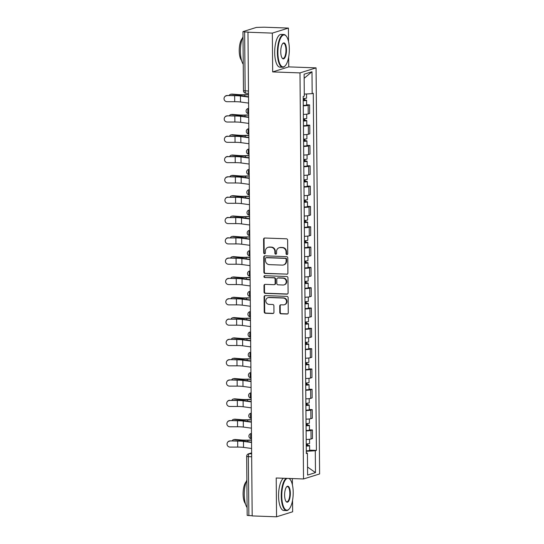 <?xml version="1.0" encoding="UTF-8"?>
<svg xmlns="http://www.w3.org/2000/svg" width="544" height="544" viewBox="0 0 544 544"><rect width="100%" height="100%" fill="white"/><g stroke="black" fill="none" stroke-linecap="round" stroke-linejoin="round"><path stroke-width="0.82" d="M286.912 254.572A0.904 0.836 -107.4 0 0 287.749 253.708L287.626 240.122A1.285 1.197 -107.4 0 0 286.416 238.802L264.778 238.02A1.285 1.197 -107.4 0 0 263.588 239.258L263.704 252.838A0.904 0.836 -107.4 0 0 264.819 253.728A0.904 0.836 -107.4 0 0 265.39 252.899L265.377 251.144A4.121 3.822 -107.4 0 1 269.185 247.194L270.987 247.255A4.121 3.822 -107.4 0 1 274.87 251.484L274.883 253.246A0.904 0.836 -107.4 0 0 275.998 254.13A0.904 0.836 -107.4 0 0 276.57 253.3L276.549 251.546A4.121 3.822 -107.4 0 1 280.364 247.595L282.166 247.656A4.121 3.822 -107.4 0 1 286.049 251.886L286.062 253.647A0.904 0.836 -107.4 0 0 286.912 254.572M279.167 247.751L279.636 247.608A4.121 3.822 -107.4 0 1 280.833 247.445L282.635 247.513A4.121 3.822 -107.4 0 1 286.518 251.743L286.532 253.497A0.904 0.836 -107.4 0 0 287.395 254.422M265.023 253.62A0.904 0.836 -107.4 0 0 265.037 253.62A0.904 0.836 -107.4 0 1 264.173 252.695L263.704 252.838M276.202 254.021A0.904 0.836 -107.4 0 0 276.216 254.021A0.904 0.836 -107.4 0 1 275.352 253.096L274.883 253.246M279.786 312.494A1.285 1.197 -107.4 0 0 281.003 313.813L287.069 314.031A1.285 1.197 -107.4 0 0 288.259 312.793L288.13 297.711A1.285 1.197 -107.4 0 0 286.919 296.392L265.282 295.61A1.285 1.197 -107.4 0 0 264.092 296.847L264.221 311.93A1.285 1.197 -107.4 0 0 265.438 313.256L272.768 313.521A1.285 1.197 -107.4 0 0 273.958 312.283L273.904 305.83A1.285 1.197 -107.4 0 0 272.687 304.504L269.056 304.375A3.441 3.189 -107.4 0 1 267.995 297.67A3.441 3.189 -107.4 0 1 268.994 297.534L283.234 298.044A3.441 3.189 -107.4 0 1 284.294 304.756A3.441 3.189 -107.4 0 1 283.295 304.885L280.922 304.803A1.285 1.197 -107.4 0 0 279.732 306.034L279.786 312.494L280.255 312.344A1.285 1.197 -107.4 0 0 281.472 313.664L287.538 313.888A1.285 1.197 -107.4 0 0 287.667 313.881M288.538 41.555L288.415 28.077L272.333 33.102L272.673 71.917L299.982 72.896L303.525 478.972L276.216 477.992L276.556 516.8L252.185 515.923L247.969 32.225L248.438 32.082L244.637 31.946L245.154 90.943A2.625 0.932 92.1 0 0 245.997 93.269A2.625 0.932 92.1 0 0 246.112 93.255M272.333 33.102L247.969 32.225M286.722 274.278A1.285 1.197 -107.4 0 0 287.912 273.04L287.783 257.958A1.285 1.197 -107.4 0 0 286.572 256.632L264.935 255.857A1.285 1.197 -107.4 0 0 263.745 257.088L263.874 272.177A1.285 1.197 -107.4 0 0 265.091 273.496L287.191 274.128A1.285 1.197 -107.4 0 0 287.32 274.128M287.96 277.834L288.089 292.917A1.285 1.197 -107.4 0 1 286.899 294.154L265.261 293.372A1.285 1.197 -107.4 0 1 264.051 292.053L263.99 285.6A1.285 1.197 -107.4 0 1 265.18 284.362L273.958 284.675A1.285 1.197 -107.4 0 0 275.148 283.444L275.108 279.16A1.285 1.197 -107.4 0 0 273.897 277.841L264.765 277.508A0.904 0.836 -107.4 0 1 264.486 275.754A0.904 0.836 -107.4 0 1 264.744 275.72L286.742 276.515A1.285 1.197 -107.4 0 1 287.96 277.834M288.415 28.077L264.051 27.2L256.394 27.418L243.127 31.566L244.637 31.946M272.673 71.917L288.755 66.885L288.674 57.1M288.755 66.885L316.064 67.871L319.607 473.946L303.525 478.972M276.556 516.8L292.638 511.775L292.543 500.426M292.407 484.874L292.346 478.57M252.185 515.76L247.173 515.372L246.663 456.375L248.343 456.647L248.86 515.644M303.355 114.403A6.032 0.7 -0.5 0 0 308.23 113.92L308.156 105.325A6.032 0.7 179.5 0 1 303.28 105.808M308.156 105.325L309.584 104.876L306.619 104.768M308.23 113.92L309.658 113.472L309.584 104.876M306.796 125.086L309.76 125.195L308.332 125.637A6.032 0.7 179.5 0 1 303.457 126.126M303.532 134.722A6.032 0.7 -0.5 0 0 308.407 134.232L309.835 133.79L309.76 125.195M306.972 145.404L309.937 145.506L308.509 145.955A6.032 0.7 179.5 0 1 303.634 146.445M303.708 155.04A6.032 0.7 -0.5 0 0 308.584 154.55L310.012 154.102L309.937 145.506M307.149 165.716L310.114 165.825L308.686 166.274A6.032 0.7 179.5 0 1 303.81 166.763M303.885 175.358A6.032 0.7 -0.5 0 0 308.761 174.869L310.189 174.42L310.114 165.825M307.326 186.034L310.291 186.143L308.863 186.592A6.032 0.7 179.5 0 1 303.987 187.075M304.062 195.67A6.032 0.7 -0.5 0 0 308.938 195.187L310.366 194.738L310.291 186.143M307.503 206.353L310.468 206.462L309.04 206.904A6.032 0.7 179.5 0 1 304.164 207.393M304.239 215.988A6.032 0.7 -0.5 0 0 309.114 215.499L310.542 215.057L310.468 206.462M307.686 226.671L310.644 226.773L309.216 227.222A6.032 0.7 179.5 0 1 304.341 227.712M304.416 236.307A6.032 0.7 -0.5 0 0 309.291 235.817L310.719 235.375L310.644 226.773M307.863 246.99L310.828 247.092L309.393 247.54A6.032 0.7 179.5 0 1 304.518 248.03M304.592 256.625A6.032 0.7 -0.5 0 0 309.468 256.136L310.903 255.687L310.828 247.092M308.04 267.301L311.005 267.41L309.57 267.859A6.032 0.7 179.5 0 1 304.694 268.342M304.769 276.937A6.032 0.7 -0.5 0 0 309.645 276.454L311.08 276.005L311.005 267.41M308.217 287.62L311.182 287.728L309.747 288.177A6.032 0.7 179.5 0 1 304.871 288.66M304.953 297.255A6.032 0.7 -0.5 0 0 309.822 296.772L311.256 296.324L311.182 287.728M308.394 307.938L311.358 308.047L309.924 308.489A6.032 0.7 179.5 0 1 305.055 308.978M305.13 317.574A6.032 0.7 -0.5 0 0 309.998 317.084L311.433 316.642L311.358 308.047M308.57 328.256L311.535 328.358L310.107 328.807A6.032 0.7 179.5 0 1 305.232 329.297M305.306 337.892A6.032 0.7 -0.5 0 0 310.182 337.402L311.61 336.954L311.535 328.358M308.747 348.568L311.712 348.677L310.284 349.126A6.032 0.7 179.5 0 1 305.408 349.608M305.483 358.21A6.032 0.7 -0.5 0 0 310.359 357.721L311.787 357.272L311.712 348.677M308.924 368.886L311.889 368.995L310.461 369.444A6.032 0.7 179.5 0 1 305.585 369.927M305.66 378.522A6.032 0.7 -0.5 0 0 310.536 378.039L311.964 377.59L311.889 368.995M309.101 389.205L312.066 389.314L310.638 389.756A6.032 0.7 179.5 0 1 305.762 390.245M305.837 398.84A6.032 0.7 -0.5 0 0 310.712 398.351L312.14 397.909L312.066 389.314M309.278 409.523L312.242 409.625L310.814 410.074A6.032 0.7 179.5 0 1 305.939 410.564M306.014 419.159A6.032 0.7 -0.5 0 0 310.889 418.669L312.317 418.22L312.242 409.625M309.454 429.835L312.419 429.944L310.991 430.392A6.032 0.7 179.5 0 1 306.116 430.882M306.19 439.477A6.032 0.7 -0.5 0 0 311.066 438.988L312.494 438.539L312.419 429.944M306.333 452.934L306.32 451.289L315.289 450.745L315.486 472.62L307.605 475.082L307.414 453.206L306.313 453.546L303.198 96.444L304.3 96.098L304.11 74.215L311.984 71.754L312.174 93.636L304.28 94.112M315.289 450.745L316.397 450.398L313.276 93.289L312.174 93.636M299.982 72.896L316.064 67.871M309.631 450.153L316.397 450.398M307.414 453.206L306.306 452.928M311.984 71.754L304.144 78.302M307.537 467.031L315.486 472.62M267.988 247.35L268.457 247.2A4.121 3.822 -107.4 0 1 269.654 247.044L271.456 247.112A4.121 3.822 -107.4 0 1 275.339 251.335L275.352 253.096M264.649 238.027A1.285 1.197 -107.4 0 0 264.058 239.108L264.173 252.695M264.806 255.857A1.285 1.197 -107.4 0 0 264.214 256.945L264.343 272.027A1.285 1.197 -107.4 0 0 265.554 273.353L287.191 274.128M286.11 259.298A0.904 0.836 -107.4 0 0 285.267 258.373L266.274 257.693A0.904 0.836 -107.4 0 0 265.438 258.556L265.452 260.413A4.121 3.822 -107.4 0 0 269.334 264.642L282.316 265.105A4.121 3.822 -107.4 0 0 286.13 261.154L286.11 259.298L286.579 259.155A0.904 0.836 -107.4 0 0 285.729 258.23L285.267 258.373M266.009 257.727L266.478 257.584A0.904 0.836 -107.4 0 1 266.744 257.543L285.729 258.23M283.512 264.948L283.982 264.799A4.121 3.822 -107.4 0 0 286.6 261.011L286.13 261.154M286.579 259.155L286.6 261.011M265.05 284.369A1.285 1.197 -107.4 0 0 264.459 285.45L264.52 291.91A1.285 1.197 -107.4 0 0 265.73 293.23L287.368 294.005A1.285 1.197 -107.4 0 0 287.497 294.005M274.332 284.628L274.802 284.485A1.285 1.197 -107.4 0 0 275.618 283.295L275.577 279.018A1.285 1.197 -107.4 0 0 274.366 277.692L264.765 277.508M264.731 275.72A0.904 0.836 -107.4 0 0 265.234 277.365M283.064 285.008A3.441 3.189 -107.4 0 0 286.205 281.16A3.441 3.189 -107.4 0 0 283.002 278.168L277.984 277.984A1.285 1.197 -107.4 0 0 276.794 279.222L276.828 283.506A1.285 1.197 -107.4 0 0 278.045 284.825L283.064 285.008M284.063 284.872L284.532 284.723A3.441 3.189 -107.4 0 0 283.472 278.018L283.002 278.168M277.61 278.038L278.079 277.889A1.285 1.197 -107.4 0 1 278.453 277.841L283.472 278.018M280.792 304.803A1.285 1.197 -107.4 0 0 280.201 305.891L280.255 312.344M284.294 304.756L284.764 304.606A3.441 3.189 -107.4 0 0 283.703 297.901L283.234 298.044M267.995 297.67L268.464 297.52A3.441 3.189 -107.4 0 1 269.464 297.391L283.703 297.901M265.152 295.616A1.285 1.197 -107.4 0 0 264.561 296.704L264.69 311.787A1.285 1.197 -107.4 0 0 265.907 313.106L273.238 313.371A1.285 1.197 -107.4 0 0 273.367 313.371M230.738 94.268L231.792 94.105A3.019 2.353 81.1 0 1 232.234 94.092L231.18 94.255A3.019 2.353 -98.9 0 0 230.738 94.268A3.019 2.353 -98.9 0 0 229.167 95.52M303.232 100.504L304.878 100.307L303.865 100.144L304.477 99.953A3.278 0.381 -0.5 0 1 306.578 100.293L306.619 104.985A3.278 0.381 -0.5 0 1 303.273 105.393M303.232 100.701A3.278 0.381 -0.5 0 0 306.578 100.293M303.851 98.478L303.865 100.49M303.212 98.491A3.278 0.381 -0.5 0 0 306.564 98.076L306.524 93.976M304.463 98.457L304.477 99.953M248.513 94.615L244.569 94.724A8.133 0.945 179.5 0 1 238.245 94.588L232.234 94.092M231.18 94.255L237.191 94.751A9.833 1.142 -0.5 0 0 244.834 94.921L248.513 94.819M227.011 95.717A3.019 2.992 -151.4 0 0 224.393 97.267A3.019 2.992 -151.4 0 0 227.066 101.708L234.702 101.701L234.654 95.71L227.12 95.52L234.763 95.513A9.833 1.142 179.5 0 1 241.781 95.873L248.533 96.784M224.393 97.267L224.502 97.07A3.019 2.992 28.6 0 1 227.12 95.52M248.533 97.104L240.455 96.009A8.133 0.945 -0.5 0 0 234.654 95.71M248.588 103.095L240.509 102A8.133 0.945 -0.5 0 0 234.702 101.701M230.914 114.587L231.968 114.424A3.019 2.353 81.1 0 1 232.41 114.403L231.356 114.573A3.019 2.353 -98.9 0 0 230.914 114.587A3.019 2.353 -98.9 0 0 229.344 115.838M303.409 120.822L305.055 120.625L304.042 120.462L304.654 120.272A3.278 0.381 -0.5 0 1 306.755 120.612L306.796 125.297A3.278 0.381 -0.5 0 1 303.45 125.712M303.409 121.02A3.278 0.381 -0.5 0 0 306.755 120.612M304.028 118.796L304.048 120.802M303.396 118.81A3.278 0.381 -0.5 0 0 306.741 118.395L306.7 114.192M304.64 118.769L304.654 120.272M248.69 114.934L244.746 115.042A8.133 0.945 179.5 0 1 238.422 114.906L232.41 114.403M231.356 114.573L237.368 115.07A9.833 1.142 -0.5 0 0 245.011 115.233L248.69 115.138M231.091 134.905L232.145 134.735A3.019 2.353 81.1 0 1 232.587 134.722L231.533 134.885A3.019 2.353 -98.9 0 0 231.091 134.905A3.019 2.353 -98.9 0 0 229.52 136.15M303.586 141.141L305.232 140.944L304.218 140.78L304.83 140.59A3.278 0.381 -0.5 0 1 306.938 140.93L306.979 145.615A3.278 0.381 -0.5 0 1 303.627 146.03M303.586 141.338A3.278 0.381 -0.5 0 0 306.938 140.93M304.205 139.114L304.225 141.12M303.572 139.121A3.278 0.381 -0.5 0 0 306.918 138.713L306.877 134.511M304.817 139.087L304.83 140.59M248.866 135.252L244.922 135.361A8.133 0.945 179.5 0 1 238.598 135.225L232.587 134.722M231.533 134.885L237.544 135.388A9.833 1.142 -0.5 0 0 245.188 135.551L248.866 135.449M227.188 116.035A3.019 2.992 -151.4 0 0 224.57 117.586A3.019 2.992 -151.4 0 0 227.242 122.026L234.879 122.019L234.831 116.028L227.297 115.838L234.94 115.831A9.833 1.142 179.5 0 1 241.958 116.192L248.71 117.103M224.57 117.586L224.679 117.388A3.019 2.992 28.6 0 1 227.297 115.838M248.71 117.422L240.632 116.328A8.133 0.945 -0.5 0 0 234.831 116.028M248.764 123.413L240.686 122.318A8.133 0.945 -0.5 0 0 234.879 122.019M227.365 136.354A3.019 2.992 -151.4 0 0 224.747 137.904A3.019 2.992 -151.4 0 0 227.419 142.344L235.062 142.338L235.008 136.347L227.365 136.354L235.117 136.143A9.833 1.142 179.5 0 1 242.134 136.51L248.887 137.421M224.747 137.904L224.856 137.707A3.019 2.992 28.6 0 1 227.474 136.156M248.887 137.734L240.808 136.646A8.133 0.945 -0.5 0 0 235.008 136.347M248.941 143.725L240.863 142.637A8.133 0.945 -0.5 0 0 235.062 142.338M277.896 52.673A16 5.698 92.1 0 0 285.253 65.749A16 5.698 92.1 0 0 289.333 49.096A16 5.698 92.1 0 0 286.314 36.183A16 5.698 92.1 0 0 277.896 52.673M285.253 65.749L284.927 66.096A16.395 5.834 -87.9 0 1 282.656 67.252A16.395 5.834 -87.9 0 1 277.386 52.707A16.395 5.834 -87.9 0 1 283.839 34.49A16.395 5.834 -87.9 0 1 286.015 35.809L286.314 36.183M280.752 51.782A7.997 2.849 -87.9 0 1 282.798 43.459A7.997 2.849 -87.9 0 1 286.477 49.994A7.997 2.849 -87.9 0 1 282.261 58.235A7.997 2.849 -87.9 0 1 280.752 51.782M282.112 58.038A7.602 2.706 92.1 0 0 282.975 58.473A7.602 2.706 92.1 0 0 285.967 50.021A7.602 2.706 92.1 0 0 283.519 43.275A7.602 2.706 92.1 0 0 282.628 43.649M243.236 64.26A16.395 5.834 -87.9 0 1 240.4 51.374A16.395 5.834 -87.9 0 1 242.998 36.788M241.55 60.404A11.805 4.202 -87.9 0 1 239.231 50.762A11.805 4.202 -87.9 0 1 242.345 38.372M282.656 67.252L279.963 67.157A16.395 5.834 -87.9 0 1 274.693 52.612A16.395 5.834 -87.9 0 1 281.139 34.394L283.839 34.49M287.171 478.38A16 5.698 92.1 0 0 281.765 495.999A16 5.698 92.1 0 0 289.122 509.068A16 5.698 92.1 0 0 293.202 492.422A16 5.698 92.1 0 0 290.183 479.509A16 5.698 92.1 0 0 288.932 478.448M289.122 509.068L288.796 509.422A16.395 5.834 -87.9 0 1 286.525 510.578A16.395 5.834 -87.9 0 1 281.255 496.026A16.395 5.834 -87.9 0 1 286.137 478.346M284.621 495.101A7.997 2.849 -87.9 0 1 286.668 486.778A7.997 2.849 -87.9 0 1 290.346 493.313A7.997 2.849 -87.9 0 1 286.13 501.561A7.997 2.849 -87.9 0 1 284.621 495.101M285.981 501.357A7.602 2.706 92.1 0 0 286.844 501.799A7.602 2.706 92.1 0 0 289.836 493.347A7.602 2.706 92.1 0 0 287.388 486.594A7.602 2.706 92.1 0 0 286.498 486.975M247.105 507.586A16.395 5.834 -87.9 0 1 244.27 494.7A16.395 5.834 -87.9 0 1 246.867 480.114M245.419 503.73A11.805 4.202 -87.9 0 1 243.1 494.088A11.805 4.202 -87.9 0 1 246.214 481.698M286.525 510.578L283.832 510.483A16.395 5.834 -87.9 0 1 278.562 495.931A16.395 5.834 -87.9 0 1 283.444 478.251M289.231 478.455A16.395 5.834 -87.9 0 1 289.884 479.135L290.183 479.509M231.268 155.217L232.322 155.054A3.019 2.353 81.1 0 1 232.764 155.04L231.71 155.203A3.019 2.353 -98.9 0 0 231.268 155.217A3.019 2.353 -98.9 0 0 229.697 156.468M303.763 161.459L305.408 161.262L304.395 161.099L305.007 160.908A3.278 0.381 -0.5 0 1 307.115 161.242L307.156 165.934A3.278 0.381 -0.5 0 1 303.81 166.342M303.763 161.656A3.278 0.381 -0.5 0 0 307.115 161.242M304.382 159.433L304.402 161.439M303.749 159.44A3.278 0.381 -0.5 0 0 307.095 159.032L307.054 154.829M304.994 159.406L305.007 160.908M249.043 155.57L245.099 155.672A8.133 0.945 179.5 0 1 238.775 155.536L232.764 155.04M231.71 155.203L237.721 155.706A9.833 1.142 -0.5 0 0 245.364 155.87L249.043 155.768M231.445 175.535L232.499 175.372A3.019 2.353 81.1 0 1 232.941 175.358L231.887 175.522A3.019 2.353 -98.9 0 0 231.445 175.535A3.019 2.353 -98.9 0 0 229.881 176.786M303.94 181.771L305.585 181.574L304.572 181.417L305.184 181.22A3.278 0.381 -0.5 0 1 307.292 181.56L307.333 186.252A3.278 0.381 -0.5 0 1 303.987 186.66M303.946 181.975A3.278 0.381 -0.5 0 0 307.292 181.56M304.558 179.744L304.579 181.757M303.926 179.758A3.278 0.381 -0.5 0 0 307.272 179.35L307.231 175.148M305.17 179.724L305.184 181.22M249.22 175.882L245.276 175.991A8.133 0.945 179.5 0 1 238.952 175.855L232.941 175.358M231.887 175.522L237.898 176.018A9.833 1.142 -0.5 0 0 245.548 176.188L249.22 176.086M231.622 195.854L232.682 195.69A3.019 2.353 81.1 0 1 233.118 195.67L232.064 195.84A3.019 2.353 -98.9 0 0 231.622 195.854A3.019 2.353 -98.9 0 0 230.058 197.105M304.116 202.089L305.762 201.892L304.749 201.729L305.361 201.538A3.278 0.381 -0.5 0 1 307.469 201.878L307.51 206.564A3.278 0.381 -0.5 0 1 304.164 206.978M304.123 202.286A3.278 0.381 -0.5 0 0 307.469 201.878M304.735 200.063L304.756 202.076M304.103 200.076A3.278 0.381 -0.5 0 0 307.448 199.662L307.408 195.459M305.347 200.036L305.361 201.538M249.397 196.2L245.453 196.309A8.133 0.945 179.5 0 1 239.129 196.173L233.118 195.67M232.064 195.84L238.075 196.336A9.833 1.142 -0.5 0 0 245.725 196.5L249.397 196.404M227.542 156.672A3.019 2.992 -151.4 0 0 224.924 158.222A3.019 2.992 -151.4 0 0 227.596 162.663L235.239 162.649L235.185 156.658L227.542 156.672L235.294 156.461A9.833 1.142 179.5 0 1 242.311 156.822L249.064 157.74M224.924 158.222L225.032 158.018A3.019 2.992 28.6 0 1 227.65 156.475M249.064 158.052L240.985 156.958A8.133 0.945 -0.5 0 0 235.185 156.658M249.118 164.043L241.04 162.948A8.133 0.945 -0.5 0 0 235.239 162.649M227.725 176.99A3.019 2.992 -151.4 0 0 225.1 178.534A3.019 2.992 -151.4 0 0 227.773 182.981L235.416 182.968L235.362 176.977L227.827 176.786L235.47 176.78A9.833 1.142 179.5 0 1 242.488 177.14L249.24 178.051M225.1 178.534L225.209 178.337A3.019 2.992 28.6 0 1 227.827 176.786M249.24 178.371L241.162 177.276A8.133 0.945 -0.5 0 0 235.362 176.977M249.295 184.362L241.216 183.267A8.133 0.945 -0.5 0 0 235.416 182.968M227.902 197.302A3.019 2.992 -151.4 0 0 225.277 198.852A3.019 2.992 -151.4 0 0 227.95 203.293L235.593 203.286L235.538 197.295L227.902 197.302L235.647 197.098A9.833 1.142 179.5 0 1 242.665 197.458L249.417 198.37M225.277 198.852L225.386 198.655A3.019 2.992 28.6 0 1 228.011 197.105M249.417 198.689L241.339 197.594A8.133 0.945 -0.5 0 0 235.538 197.295M249.472 204.68L241.393 203.585A8.133 0.945 -0.5 0 0 235.593 203.286M231.798 216.172L232.859 216.002A3.019 2.353 81.1 0 1 233.294 215.988L232.24 216.152A3.019 2.353 -98.9 0 0 231.798 216.172A3.019 2.353 -98.9 0 0 230.234 217.416M304.293 222.408L305.939 222.21L304.926 222.047L305.538 221.857A3.278 0.381 -0.5 0 1 307.646 222.197L307.686 226.882A3.278 0.381 -0.5 0 1 304.341 227.297M304.3 222.605A3.278 0.381 -0.5 0 0 307.646 222.197M304.912 220.381L304.932 222.387M304.28 220.388A3.278 0.381 -0.5 0 0 307.625 219.98L307.591 215.778M305.524 220.354L305.538 221.857M249.574 216.519L245.63 216.628A8.133 0.945 179.5 0 1 239.306 216.492L233.294 215.988M232.24 216.152L238.252 216.655A9.833 1.142 -0.5 0 0 245.902 216.818L249.574 216.716M228.079 217.62A3.019 2.992 -151.4 0 0 225.454 219.171A3.019 2.992 -151.4 0 0 228.126 223.611L235.77 223.604L235.715 217.614L228.079 217.62L235.824 217.41A9.833 1.142 179.5 0 1 242.842 217.777L249.594 218.688M225.454 219.171L225.563 218.974A3.019 2.992 28.6 0 1 228.188 217.423M249.594 219.001L241.516 217.913A8.133 0.945 -0.5 0 0 235.715 217.614M249.648 224.992L241.57 223.904A8.133 0.945 -0.5 0 0 235.77 223.604M231.975 236.484L233.036 236.32A3.019 2.353 81.1 0 1 233.471 236.307L232.417 236.47A3.019 2.353 -98.9 0 0 231.975 236.484A3.019 2.353 -98.9 0 0 230.411 237.735M304.477 242.726L306.116 242.529L305.109 242.366L305.714 242.175A3.278 0.381 -0.5 0 1 307.822 242.508L307.863 247.2A3.278 0.381 -0.5 0 1 304.518 247.608M304.477 242.923A3.278 0.381 -0.5 0 0 307.822 242.508M305.089 240.7L305.109 242.706M304.456 240.706A3.278 0.381 -0.5 0 0 307.802 240.298L307.768 236.096M305.701 240.672L305.714 242.175M249.75 236.837L245.806 236.946A8.133 0.945 179.5 0 1 239.482 236.803L233.471 236.307M232.417 236.47L238.428 236.973A9.833 1.142 -0.5 0 0 246.078 237.136L249.757 237.034M228.256 237.939A3.019 2.992 -151.4 0 0 225.631 239.489A3.019 2.992 -151.4 0 0 228.303 243.93L235.946 243.923L235.892 237.932L228.256 237.939L236.001 237.728A9.833 1.142 179.5 0 1 243.018 238.088L249.771 239.006M225.631 239.489L225.74 239.292A3.019 2.992 28.6 0 1 228.364 237.742M249.771 239.319L241.692 238.231A8.133 0.945 -0.5 0 0 235.892 237.932M249.825 245.31L241.747 244.222A8.133 0.945 -0.5 0 0 235.946 243.923M232.159 256.802L233.213 256.639A3.019 2.353 81.1 0 1 233.648 256.625L232.594 256.788A3.019 2.353 -98.9 0 0 232.159 256.802A3.019 2.353 -98.9 0 0 230.588 258.053M304.654 263.038L306.292 262.84L305.286 262.684L305.891 262.494A3.278 0.381 -0.5 0 1 307.999 262.827L308.04 267.519A3.278 0.381 -0.5 0 1 304.694 267.927M304.654 263.242A3.278 0.381 -0.5 0 0 307.999 262.827M305.266 261.011L305.286 263.024M304.633 261.025A3.278 0.381 -0.5 0 0 307.979 260.617L307.945 256.414M305.878 260.991L305.891 262.494M249.927 257.149L245.983 257.258A8.133 0.945 179.5 0 1 239.666 257.122L233.648 256.625M232.594 256.788L238.605 257.285A9.833 1.142 -0.5 0 0 246.255 257.455L249.934 257.353M228.432 258.257A3.019 2.992 -151.4 0 0 225.808 259.808A3.019 2.992 -151.4 0 0 228.487 264.248L236.123 264.234L236.069 258.244L228.541 258.053L236.178 258.046A9.833 1.142 179.5 0 1 243.195 258.407L249.948 259.318M225.808 259.808L225.916 259.604A3.019 2.992 28.6 0 1 228.541 258.053M249.954 259.638L241.876 258.543A8.133 0.945 -0.5 0 0 236.069 258.244M250.002 265.628L241.924 264.534A8.133 0.945 -0.5 0 0 236.123 264.234M232.336 277.12L233.39 276.957A3.019 2.353 81.1 0 1 233.825 276.937L232.771 277.107A3.019 2.353 -98.9 0 0 232.336 277.12A3.019 2.353 -98.9 0 0 230.765 278.372M304.83 283.356L306.469 283.159L305.463 282.996L306.068 282.805A3.278 0.381 -0.5 0 1 308.176 283.145L308.217 287.83A3.278 0.381 -0.5 0 1 304.871 288.245M304.83 283.553A3.278 0.381 -0.5 0 0 308.176 283.145M305.449 281.33L305.463 283.342M304.81 281.343A3.278 0.381 -0.5 0 0 308.156 280.928L308.122 276.726M306.054 281.302L306.068 282.805M250.104 277.467L246.16 277.576A8.133 0.945 179.5 0 1 239.843 277.44L233.825 276.937M232.771 277.107L238.782 277.603A9.833 1.142 -0.5 0 0 246.432 277.773L250.111 277.671M228.609 278.569A3.019 2.992 -151.4 0 0 225.984 280.119A3.019 2.992 -151.4 0 0 228.664 284.56L236.3 284.553L236.246 278.562L228.718 278.372L236.354 278.365A9.833 1.142 179.5 0 1 243.372 278.725L250.124 279.636M225.984 280.119L226.093 279.922A3.019 2.992 28.6 0 1 228.718 278.372M250.131 279.956L242.053 278.861A8.133 0.945 -0.5 0 0 236.246 278.562M250.179 285.947L242.1 284.852A8.133 0.945 -0.5 0 0 236.3 284.553M232.512 297.439L233.566 297.269A3.019 2.353 81.1 0 1 234.008 297.255L232.948 297.418A3.019 2.353 -98.9 0 0 232.512 297.439A3.019 2.353 -98.9 0 0 230.942 298.69M305.007 303.674L306.646 303.477L305.64 303.314L306.245 303.124A3.278 0.381 -0.5 0 1 308.353 303.464L308.394 308.149A3.278 0.381 -0.5 0 1 305.048 308.564M305.007 303.872A3.278 0.381 -0.5 0 0 308.353 303.464M305.626 301.648L305.64 303.654M304.987 301.662A3.278 0.381 -0.5 0 0 308.332 301.247L308.298 297.044M306.231 301.621L306.245 303.124M250.281 297.786L246.337 297.894A8.133 0.945 179.5 0 1 240.02 297.758L234.008 297.255M232.948 297.418L238.959 297.922A9.833 1.142 -0.5 0 0 246.609 298.085L250.288 297.99M232.689 317.757L233.743 317.587A3.019 2.353 81.1 0 1 234.185 317.574L233.124 317.737A3.019 2.353 -98.9 0 0 232.689 317.757A3.019 2.353 -98.9 0 0 231.118 319.002M305.184 323.993L306.823 323.796L305.816 323.632L306.422 323.442A3.278 0.381 -0.5 0 1 308.53 323.782L308.57 328.467A3.278 0.381 -0.5 0 1 305.225 328.875M305.184 324.19A3.278 0.381 -0.5 0 0 308.53 323.782M305.803 321.966L305.816 323.972M305.164 321.973A3.278 0.381 -0.5 0 0 308.509 321.565L308.475 317.363M306.415 321.939L306.422 323.442M250.464 318.104L246.514 318.213A8.133 0.945 179.5 0 1 240.196 318.07L234.185 317.574M233.124 317.737L239.142 318.24A9.833 1.142 -0.5 0 0 246.786 318.403L250.464 318.301M232.866 338.069L233.92 337.906A3.019 2.353 81.1 0 1 234.362 337.892L233.301 338.055A3.019 2.353 -98.9 0 0 232.866 338.069A3.019 2.353 -98.9 0 0 231.295 339.32M305.361 344.311L307.006 344.107L305.993 343.951L306.605 343.76A3.278 0.381 -0.5 0 1 308.706 344.094L308.747 348.786A3.278 0.381 -0.5 0 1 305.402 349.194M305.361 344.508A3.278 0.381 -0.5 0 0 308.706 344.094M305.98 342.278L305.993 344.291M305.34 342.292A3.278 0.381 -0.5 0 0 308.686 341.884L308.652 337.681M306.592 342.258L306.605 343.76M250.641 338.422L246.69 338.524A8.133 0.945 179.5 0 1 240.373 338.388L234.362 337.892M233.301 338.055L239.319 338.552A9.833 1.142 -0.5 0 0 246.962 338.722L250.641 338.62M233.043 358.387L234.097 358.224A3.019 2.353 81.1 0 1 234.539 358.204L233.485 358.374A3.019 2.353 -98.9 0 0 233.043 358.387A3.019 2.353 -98.9 0 0 231.472 359.638M305.538 364.623L307.183 364.426L306.17 364.262L306.782 364.072A3.278 0.381 -0.5 0 1 308.883 364.412L308.924 369.104A3.278 0.381 -0.5 0 1 305.578 369.512M305.538 364.82A3.278 0.381 -0.5 0 0 308.883 364.412M306.156 362.596L306.17 364.609M305.517 362.61A3.278 0.381 -0.5 0 0 308.863 362.195L308.829 358M306.768 362.576L306.782 364.072M250.818 358.734L246.867 358.843A8.133 0.945 179.5 0 1 240.55 358.707L234.539 358.204M233.485 358.374L239.496 358.87A9.833 1.142 -0.5 0 0 247.139 359.04L250.818 358.938M233.22 378.706L234.274 378.542A3.019 2.353 81.1 0 1 234.716 378.522L233.662 378.692A3.019 2.353 -98.9 0 0 233.22 378.706A3.019 2.353 -98.9 0 0 231.649 379.957M305.714 384.941L307.36 384.744L306.347 384.581L306.959 384.39A3.278 0.381 -0.5 0 1 309.06 384.73L309.101 389.416A3.278 0.381 -0.5 0 1 305.755 389.83M305.714 385.138A3.278 0.381 -0.5 0 0 309.06 384.73M306.333 382.915L306.347 384.921M305.694 382.928A3.278 0.381 -0.5 0 0 309.046 382.514L309.006 378.311M306.945 382.888L306.959 384.39M250.995 379.052L247.051 379.161A8.133 0.945 179.5 0 1 240.727 379.025L234.716 378.522M233.662 378.692L239.673 379.188A9.833 1.142 -0.5 0 0 247.316 379.352L250.995 379.256M233.396 399.024L234.45 398.854A3.019 2.353 81.1 0 1 234.892 398.84L233.838 399.004A3.019 2.353 -98.9 0 0 233.396 399.024A3.019 2.353 -98.9 0 0 231.826 400.268M305.891 405.26L307.537 405.062L306.524 404.899L307.136 404.709A3.278 0.381 -0.5 0 1 309.237 405.049L309.278 409.734A3.278 0.381 -0.5 0 1 305.932 410.142M305.891 405.457A3.278 0.381 -0.5 0 0 309.237 405.049M306.51 403.233L306.53 405.239M305.878 403.24A3.278 0.381 -0.5 0 0 309.223 402.832L309.182 398.63M307.122 403.206L307.136 404.709M251.172 399.371L247.228 399.48A8.133 0.945 179.5 0 1 240.904 399.344L234.892 398.84M233.838 399.004L239.85 399.507A9.833 1.142 -0.5 0 0 247.493 399.67L251.172 399.568M228.786 298.887A3.019 2.992 -151.4 0 0 226.168 300.438A3.019 2.992 -151.4 0 0 228.84 304.878L236.477 304.871L236.422 298.88L228.895 298.69L236.531 298.683A9.833 1.142 179.5 0 1 243.556 299.044L250.301 299.955M226.168 300.438L226.277 300.24A3.019 2.992 28.6 0 1 228.895 298.69M250.308 300.268L242.23 299.18A8.133 0.945 -0.5 0 0 236.422 298.88M250.356 306.258L242.277 305.17A8.133 0.945 -0.5 0 0 236.477 304.871M228.963 319.206A3.019 2.992 -151.4 0 0 226.345 320.756A3.019 2.992 -151.4 0 0 229.017 325.196L236.654 325.19L236.606 319.199L228.963 319.206L236.715 318.995A9.833 1.142 179.5 0 1 243.732 319.362L250.478 320.273M226.345 320.756L226.454 320.559A3.019 2.992 28.6 0 1 229.072 319.008M250.485 320.586L242.406 319.498A8.133 0.945 -0.5 0 0 236.606 319.199M250.532 326.577L242.454 325.489A8.133 0.945 -0.5 0 0 236.654 325.19M229.14 339.524A3.019 2.992 -151.4 0 0 226.522 341.074A3.019 2.992 -151.4 0 0 229.194 345.515L236.83 345.501L236.783 339.51L229.248 339.32L236.892 339.313A9.833 1.142 179.5 0 1 243.909 339.674L250.655 340.592M226.522 341.074L226.63 340.87A3.019 2.992 28.6 0 1 229.248 339.32M250.662 340.904L242.583 339.81A8.133 0.945 -0.5 0 0 236.783 339.51M250.716 346.895L242.638 345.8A8.133 0.945 -0.5 0 0 236.83 345.501M229.316 359.836A3.019 2.992 -151.4 0 0 226.698 361.386A3.019 2.992 -151.4 0 0 229.371 365.826L237.007 365.82L236.96 359.829L229.425 359.638L237.068 359.632A9.833 1.142 179.5 0 1 244.086 359.992L250.832 360.903M226.698 361.386L226.807 361.189A3.019 2.992 28.6 0 1 229.425 359.638M250.838 361.223L242.76 360.128A8.133 0.945 -0.5 0 0 236.96 359.829M250.893 367.214L242.814 366.119A8.133 0.945 -0.5 0 0 237.007 365.82M229.493 380.154A3.019 2.992 -151.4 0 0 226.875 381.704A3.019 2.992 -151.4 0 0 229.548 386.145L237.184 386.138L237.136 380.147L229.602 379.957L237.245 379.95A9.833 1.142 179.5 0 1 244.263 380.31L251.015 381.222M226.875 381.704L226.984 381.507A3.019 2.992 28.6 0 1 229.602 379.957M251.015 381.541L242.937 380.446A8.133 0.945 -0.5 0 0 237.136 380.147M251.07 387.532L242.991 386.437A8.133 0.945 -0.5 0 0 237.184 386.138M229.67 400.472A3.019 2.992 -151.4 0 0 227.052 402.023A3.019 2.992 -151.4 0 0 229.724 406.463L237.368 406.456L237.313 400.466L229.67 400.472L237.422 400.262A9.833 1.142 179.5 0 1 244.44 400.629L251.192 401.54M227.052 402.023L227.161 401.826A3.019 2.992 28.6 0 1 229.779 400.275M251.192 401.853L243.114 400.765A8.133 0.945 -0.5 0 0 237.313 400.466M251.246 407.844L243.168 406.756A8.133 0.945 -0.5 0 0 237.368 406.456M233.573 419.336L234.627 419.172A3.019 2.353 81.1 0 1 235.069 419.159L234.015 419.322A3.019 2.353 -98.9 0 0 233.573 419.336A3.019 2.353 -98.9 0 0 232.002 420.587M306.068 425.578L307.714 425.381L306.7 425.218L307.312 425.027A3.278 0.381 -0.5 0 1 309.42 425.36L309.461 430.052A3.278 0.381 -0.5 0 1 306.109 430.46M306.068 425.775A3.278 0.381 -0.5 0 0 309.42 425.36M306.687 423.552L306.707 425.558M306.054 423.558A3.278 0.381 -0.5 0 0 309.4 423.15L309.359 418.948M307.299 423.524L307.312 425.027M251.348 419.689L247.404 419.791A8.133 0.945 179.5 0 1 241.08 419.655L235.069 419.159M234.015 419.322L240.026 419.825A9.833 1.142 -0.5 0 0 247.67 419.988L251.348 419.886M229.847 420.791A3.019 2.992 -151.4 0 0 227.229 422.341A3.019 2.992 -151.4 0 0 229.901 426.782L237.544 426.768L237.49 420.777L229.956 420.587L237.599 420.58A9.833 1.142 179.5 0 1 244.616 420.94L251.369 421.858M227.229 422.341L227.338 422.137A3.019 2.992 28.6 0 1 229.956 420.587M251.369 422.171L243.29 421.076A8.133 0.945 -0.5 0 0 237.49 420.777M251.423 428.162L243.345 427.067A8.133 0.945 -0.5 0 0 237.544 426.768M233.75 439.654L234.804 439.491A3.019 2.353 81.1 0 1 235.246 439.477L234.192 439.64A3.019 2.353 -98.9 0 0 233.75 439.654A3.019 2.353 -98.9 0 0 232.179 440.905M306.245 445.89L307.89 445.692L306.877 445.529L307.489 445.339A3.278 0.381 -0.5 0 1 309.597 445.679L309.638 450.371A3.278 0.381 -0.5 0 1 306.292 450.779M306.252 446.094A3.278 0.381 -0.5 0 0 309.597 445.679M306.864 443.863L306.884 445.876M306.231 443.877A3.278 0.381 -0.5 0 0 309.577 443.469L309.536 439.266M307.476 443.843L307.489 445.339M251.525 440.001L247.581 440.11A8.133 0.945 179.5 0 1 241.257 439.974L235.246 439.477M234.192 439.64L240.203 440.137A9.833 1.142 -0.5 0 0 247.853 440.307L251.525 440.205M230.024 441.109A3.019 2.992 -151.4 0 0 227.406 442.653A3.019 2.992 -151.4 0 0 230.078 447.1L237.721 447.086L237.667 441.096L230.132 440.905L237.776 440.898A9.833 1.142 179.5 0 1 244.793 441.259L251.546 442.17M227.406 442.653L227.514 442.456A3.019 2.992 28.6 0 1 230.132 440.905M251.546 442.49L243.467 441.395A8.133 0.945 -0.5 0 0 237.667 441.096M251.6 448.48L243.522 447.386A8.133 0.945 -0.5 0 0 237.721 447.086M251.641 453.002L249.261 453.744A2.625 0.932 92.1 0 0 248.343 456.647L251.675 456.763M251.648 453.832L249.261 453.744A2.625 2.434 72.6 0 0 248.499 453.846A2.625 2.625 0 0 0 246.663 456.375M310.889 418.669L310.814 410.074M310.712 398.351L310.638 389.756M310.536 378.039L310.461 369.444M310.359 357.721L310.284 349.126M310.182 337.402L310.107 328.807M309.998 317.084L309.924 308.489M309.822 296.772L309.747 288.177M309.645 276.454L309.57 267.859M309.468 256.136L309.393 247.54M309.291 235.817L309.216 227.222M309.114 215.499L309.04 206.904M308.938 195.187L308.863 186.592M308.761 174.869L308.686 166.274M308.584 154.55L308.509 145.955M308.407 134.232L308.332 125.637M311.066 438.988L310.991 430.392M248.635 108.474A2.625 0.932 92.1 0 0 247.778 111.268A2.625 0.932 92.1 0 0 248.622 113.676A2.625 0.932 92.1 0 0 248.676 113.669L248.622 113.676A2.625 2.625 0 0 1 247.935 108.548A2.625 2.434 72.6 0 1 248.628 108.446M248.812 128.792A2.625 0.932 92.1 0 0 247.955 131.587A2.625 0.932 92.1 0 0 248.798 133.987A2.625 0.932 92.1 0 0 248.853 133.987L248.798 133.987A2.625 2.625 0 0 1 248.112 128.867A2.625 2.434 72.6 0 1 248.812 128.765M248.989 149.11A2.625 0.932 92.1 0 0 248.132 151.905A2.625 0.932 92.1 0 0 248.982 154.306A2.625 0.932 92.1 0 0 249.03 154.306M249.166 169.422A2.625 0.932 92.1 0 0 248.309 172.224A2.625 0.932 92.1 0 0 249.159 174.624A2.625 0.932 92.1 0 0 249.206 174.624L249.159 174.624A2.625 2.625 0 0 1 248.465 169.497A2.625 2.434 72.6 0 1 249.166 169.395M249.342 189.74A2.625 0.932 92.1 0 0 248.492 192.542A2.625 0.932 92.1 0 0 249.336 194.942A2.625 0.932 92.1 0 0 249.383 194.936M249.519 210.059A2.625 0.932 92.1 0 0 248.669 212.854A2.625 0.932 92.1 0 0 249.512 215.261A2.625 0.932 92.1 0 0 249.567 215.254L249.512 215.261A2.625 2.625 0 0 1 248.826 210.134A2.625 2.434 72.6 0 1 249.519 210.032M249.696 230.377A2.625 0.932 92.1 0 0 248.846 233.172A2.625 0.932 92.1 0 0 249.689 235.572A2.625 0.932 92.1 0 0 249.744 235.572L249.689 235.572A2.625 2.625 0 0 1 249.002 230.452A2.625 2.434 72.6 0 1 249.696 230.35M249.873 250.689A2.625 0.932 92.1 0 0 249.023 253.49A2.625 0.932 92.1 0 0 249.866 255.891A2.625 0.932 92.1 0 0 249.92 255.891L249.866 255.891A2.625 2.625 0 0 1 249.179 250.77A2.625 2.434 72.6 0 1 249.873 250.662M250.05 271.007A2.625 0.932 92.1 0 0 249.2 273.809A2.625 0.932 92.1 0 0 250.043 276.209A2.625 0.932 92.1 0 0 250.097 276.209L250.043 276.209A2.625 2.625 0 0 1 249.356 271.082A2.625 2.434 72.6 0 1 250.05 270.98M250.226 291.326A2.625 0.932 92.1 0 0 249.376 294.12A2.625 0.932 92.1 0 0 250.22 296.528A2.625 0.932 92.1 0 0 250.274 296.521L250.22 296.528A2.625 2.625 0 0 1 249.533 291.4A2.625 2.434 72.6 0 1 250.226 291.298M250.403 311.644A2.625 0.932 92.1 0 0 249.553 314.439A2.625 0.932 92.1 0 0 250.396 316.839A2.625 0.932 92.1 0 0 250.451 316.839L250.396 316.839A2.625 2.625 0 0 1 249.71 311.719A2.625 2.434 72.6 0 1 250.403 311.617M250.58 331.962A2.625 0.932 92.1 0 0 249.73 334.757A2.625 0.932 92.1 0 0 250.573 337.158A2.625 0.932 92.1 0 0 250.628 337.158L250.573 337.158A2.625 2.625 0 0 1 249.886 332.037A2.625 2.434 72.6 0 1 250.58 331.928M250.757 352.274A2.625 0.932 92.1 0 0 249.907 355.076A2.625 0.932 92.1 0 0 250.75 357.476A2.625 0.932 92.1 0 0 250.804 357.476L250.75 357.476A2.625 2.625 0 0 1 250.063 352.349A2.625 2.434 72.6 0 1 250.757 352.247M250.934 372.592A2.625 0.932 92.1 0 0 250.084 375.387A2.625 0.932 92.1 0 0 250.927 377.794A2.625 0.932 92.1 0 0 250.981 377.788M251.117 392.911A2.625 0.932 92.1 0 0 250.26 395.706A2.625 0.932 92.1 0 0 251.104 398.106A2.625 0.932 92.1 0 0 251.158 398.106L251.104 398.106A2.625 2.625 0 0 1 250.417 392.986A2.625 2.434 72.6 0 1 251.117 392.884M251.294 413.229A2.625 0.932 92.1 0 0 250.437 416.024A2.625 0.932 92.1 0 0 251.28 418.424A2.625 0.932 92.1 0 0 251.335 418.424L251.28 418.424A2.625 2.625 0 0 1 250.594 413.304A2.625 2.434 72.6 0 1 251.294 413.202M251.471 433.541A2.625 0.932 92.1 0 0 250.614 436.342A2.625 0.932 92.1 0 0 251.464 438.743A2.625 0.932 92.1 0 0 251.512 438.743L251.464 438.743A2.625 2.625 0 0 1 250.77 433.616A2.625 2.434 72.6 0 1 251.471 433.514M248.982 148.968L248.288 149.185A2.625 2.434 72.6 0 1 248.989 149.083M249.342 189.598L248.642 189.815A2.625 2.434 72.6 0 1 249.342 189.713M250.934 372.45L250.24 372.667A2.625 2.434 72.6 0 1 250.934 372.565M248.479 91.059L243.467 90.671A2.625 2.625 0 0 0 245.997 93.269L248.499 93.357M286.518 251.743L286.049 251.886M282.635 247.513L282.166 247.656M280.833 247.445L280.364 247.595M275.339 251.335L274.87 251.484M271.456 247.112L270.987 247.255M269.654 247.044L269.185 247.194M264.058 239.108L263.588 239.258M286.532 253.497L286.062 253.647M265.554 273.353L265.091 273.496M264.343 272.027L263.874 272.177M264.214 256.945L263.745 257.088M266.744 257.543L266.274 257.693M287.368 294.005L286.899 294.154M265.73 293.23L265.261 293.372M264.52 291.91L264.051 292.053M264.459 285.45L263.99 285.6M275.618 283.295L275.148 283.444M275.577 279.018L275.108 279.16M274.366 277.692L273.897 277.841M278.453 277.841L277.984 277.984M280.201 305.891L279.732 306.034M269.464 297.391L268.994 297.534M273.238 313.371L272.768 313.521M265.907 313.106L265.438 313.256M264.69 311.787L264.221 311.93M264.561 296.704L264.092 296.847M287.538 313.888L287.069 314.031M281.472 313.664L281.003 313.813M237.191 94.751L237.198 95.547M244.834 94.921L244.848 96.288M240.509 102L240.455 96.009M237.368 115.07L237.374 115.865M245.011 115.233L245.024 116.606M237.544 135.388L237.551 136.177M245.188 135.551L245.201 136.925M240.686 122.318L240.632 116.328M240.863 142.637L240.808 136.646M237.721 155.706L237.728 156.495M245.364 155.87L245.378 157.236M237.898 176.018L237.905 176.814M245.548 176.188L245.555 177.555M238.075 196.336L238.082 197.132M245.725 196.5L245.732 197.873M241.04 162.948L240.985 156.958M241.216 183.267L241.162 177.276M241.393 203.585L241.339 197.594M238.252 216.655L238.258 217.444M245.902 216.818L245.908 218.192M241.57 223.904L241.516 217.913M238.428 236.973L238.435 237.762M246.078 237.136L246.092 238.503M241.747 244.222L241.692 238.231M238.605 257.285L238.612 258.08M246.255 257.455L246.269 258.822M241.924 264.534L241.876 258.543M238.782 277.603L238.789 278.399M246.432 277.773L246.446 279.14M242.1 284.852L242.053 278.861M238.959 297.922L238.972 298.717M246.609 298.085L246.622 299.458M239.142 318.24L239.149 319.029M246.786 318.403L246.799 319.777M239.319 338.552L239.326 339.347M246.962 338.722L246.976 340.088M239.496 358.87L239.503 359.666M247.139 359.04L247.153 360.407M239.673 379.188L239.68 379.984M247.316 379.352L247.33 380.725M239.85 399.507L239.856 400.296M247.493 399.67L247.506 401.044M242.277 305.17L242.23 299.18M242.454 325.489L242.406 319.498M242.638 345.8L242.583 339.81M242.814 366.119L242.76 360.128M242.991 386.437L242.937 380.446M243.168 406.756L243.114 400.765M240.026 419.825L240.033 420.614M247.67 419.988L247.683 421.355M243.345 427.067L243.29 421.076M240.203 440.137L240.21 440.932M247.853 440.307L247.86 441.674M243.522 447.386L243.467 441.395M248.628 108.331L247.935 108.548M249.03 154.312L248.982 154.306A2.625 2.625 0 0 1 248.288 149.185M249.383 194.942L249.336 194.942A2.625 2.625 0 0 1 248.642 189.815M250.981 377.794L250.927 377.794A2.625 2.625 0 0 1 250.24 372.667M248.805 128.649L248.112 128.867M249.166 169.286L248.465 169.497M249.519 209.916L248.826 210.134M249.696 230.234L249.002 230.452M249.873 250.553L249.179 250.77M250.05 270.864L249.356 271.082M250.226 291.183L249.533 291.4M250.403 311.501L249.71 311.719M250.58 331.82L249.886 332.037M250.757 352.131L250.063 352.349M251.11 392.768L250.417 392.986M251.287 413.086L250.594 413.304M251.471 433.405L250.77 433.616M248.499 453.846L251.641 452.866M243.467 90.671L242.957 31.674"/></g></svg>
